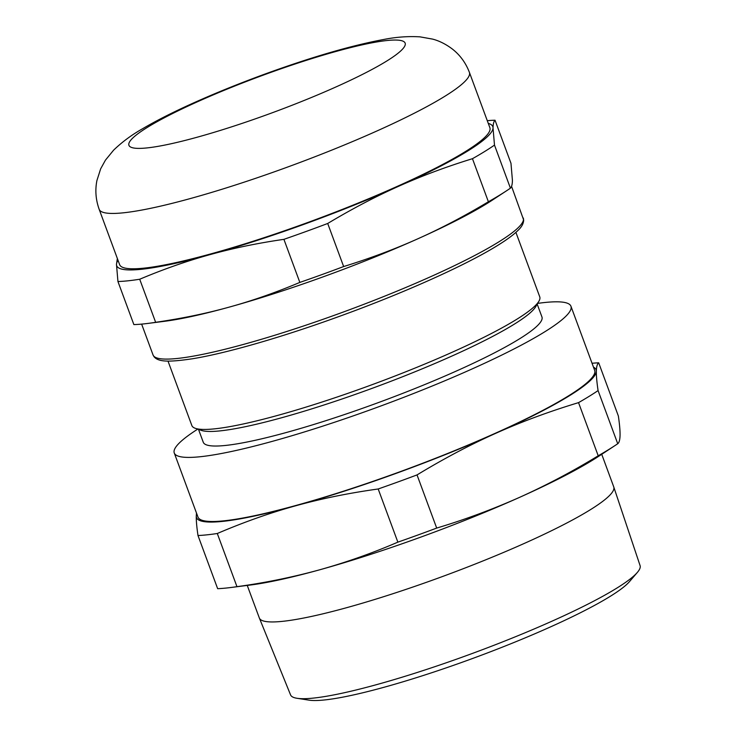 <?xml version="1.0" encoding="UTF-8"?>
<svg xmlns="http://www.w3.org/2000/svg" width="737" height="737" viewBox="0 0 737 737"><rect width="100%" height="100%" fill="white"/><g stroke="black" fill="none" stroke-linecap="round" stroke-linejoin="round"><path stroke-width="1.11" d="M489.875 127.704A197.378 25.749 159.7 0 1 490.087 129.039A197.378 25.749 159.7 0 1 308.914 222.086A197.378 25.749 159.7 0 1 119.634 264.657L99.163 209.308A197.378 25.749 159.7 0 0 283.671 168.478A197.378 25.749 159.7 0 0 469.616 73.682A197.378 25.749 159.7 0 0 469.395 72.355L489.875 127.704M515.9 232.376L539.751 296.854A185.475 24.201 159.7 0 1 538.913 301.212A185.475 24.201 159.7 0 1 278.227 415.253A185.475 24.201 159.7 0 1 195.314 428.317A185.475 24.201 159.7 0 1 191.85 425.553L167.999 361.075M538.913 301.212L535.744 306.638A180.556 23.556 159.7 0 1 281.967 417.658A180.556 23.556 159.7 0 1 201.256 430.371L195.314 428.317M537.199 304.141L541.944 316.965A180.556 23.556 159.7 0 1 460.653 369.108A180.556 23.556 159.7 0 1 287.356 432.223A180.556 23.556 159.7 0 1 203.265 442.246L198.52 429.422M537.642 303.395A211.473 27.591 159.7 0 1 570.945 306.242A211.473 27.591 159.7 0 1 475.733 367.312A211.473 27.591 159.7 0 1 272.754 441.233A211.473 27.591 159.7 0 1 174.264 452.979A211.473 27.591 159.7 0 1 197.709 429.146M570.945 306.242L594.658 370.333A211.473 27.591 159.7 0 1 499.437 431.403A211.473 27.591 159.7 0 1 296.467 505.324A211.473 27.591 159.7 0 1 197.977 517.07L174.264 452.979M601.733 454.296L613.746 486.899A188.939 24.653 159.7 0 1 613.774 486.991A188.939 24.653 159.7 0 1 528.365 541.594A188.939 24.653 159.7 0 1 347.33 607.5A188.939 24.653 159.7 0 1 259.378 618.085A188.939 24.653 159.7 0 1 259.341 617.993L247.245 585.418M613.774 486.991L640.084 565.601A186.332 24.312 159.7 0 1 637.367 572.4A186.332 24.312 159.7 0 1 377.298 684.443A186.332 24.312 159.7 0 1 297.048 698.289A186.332 24.312 159.7 0 1 290.562 694.89L259.378 618.085M637.367 572.4L629.499 581.594A175.48 22.893 159.7 0 1 384.585 687.114A175.48 22.893 159.7 0 1 308.996 700.15L297.048 698.289M593.488 367.173A213.039 27.794 159.7 0 1 596.353 371.227C596.445 366.805 597.219 363.995 598.684 362.807L618.352 415.972C619.568 424.143 620.139 430.592 620.066 435.318C619.937 439.897 619.163 442.697 617.735 443.738L598.076 390.582C596.823 382.052 596.251 375.603 596.353 371.227A213.039 27.794 159.7 0 1 495.761 433.31A213.039 27.794 159.7 0 1 295.721 505.775A213.039 27.794 159.7 0 1 196.272 516.176A213.039 27.794 159.7 0 1 196.807 513.91M592.041 363.267A234.974 30.659 159.7 0 1 598.684 362.807M519.474 497.401A213.039 27.794 -20.3 0 0 598.812 456.212L615.202 445.434A234.974 30.659 159.7 0 1 598.214 455.788C572.713 471.367 546.467 485.232 519.474 497.401C492.362 509.442 464.771 519.668 436.691 528.079L417.031 474.914A234.974 30.659 159.7 0 1 378.192 488.981L397.86 542.146C372.461 553.109 346.326 562.349 319.434 569.867A213.039 27.794 -20.3 0 0 519.474 497.401M236.964 586.67A234.974 30.659 159.7 0 1 231.252 587.463L250.709 584.985A213.039 27.794 -20.3 0 0 319.434 569.867C292.423 577.264 264.933 582.856 236.964 586.67L217.295 533.505C244.085 522.045 270.23 512.805 295.721 505.775C321.203 498.7 348.693 493.099 378.192 488.981M196.484 513.044L196.272 516.176C196.171 520.543 196.742 526.992 197.986 535.523L217.655 588.688A234.974 30.659 159.7 0 0 231.252 587.463M217.295 533.505A234.974 30.659 159.7 0 1 197.986 535.523M417.031 474.914C443.923 458.598 470.169 444.733 495.761 433.31C521.335 421.831 548.927 411.605 578.545 402.632L598.214 455.788M598.076 390.582A234.974 30.659 159.7 0 1 578.545 402.632M436.691 528.079A234.974 30.659 159.7 0 1 397.86 542.146M617.735 443.738A234.974 30.659 159.7 0 1 615.202 445.434M487.277 120.693A219.313 28.614 159.7 0 1 495.034 120.214L510.971 163.282L512.427 180.408C512.344 184.388 511.681 186.977 510.419 188.175A219.313 28.614 159.7 0 1 506.466 190.837L492.427 200.068A200.51 26.163 159.7 0 1 417.75 238.834A200.51 26.163 159.7 0 1 229.474 307.043A200.51 26.163 159.7 0 1 164.793 321.268L148.119 323.396A219.313 28.614 159.7 0 1 133.867 324.584L117.938 281.516A219.313 28.614 159.7 0 0 139.708 279.24C163.669 269.143 187.124 260.935 210.082 254.606A200.51 26.163 159.7 0 1 116.483 264.39A200.51 26.163 159.7 0 1 118.04 260.336M510.419 188.175L494.49 145.097A219.313 28.614 159.7 0 1 472.463 158.695L488.391 201.763C464.338 216.19 440.79 228.553 417.75 238.834C394.728 249.161 370.029 258.401 343.645 266.545A219.313 28.614 159.7 0 1 299.848 282.409C275.887 292.506 252.432 300.714 229.474 307.043C206.544 313.418 181.928 318.504 155.645 322.309A219.313 28.614 159.7 0 1 148.119 323.396M506.466 190.837A219.313 28.614 159.7 0 1 488.391 201.763M494.49 145.097L493.025 127.971A200.51 26.163 159.7 0 1 398.358 186.397C421.38 176.069 446.078 166.838 472.463 158.695M343.645 266.545L327.707 223.477C351.77 209.041 375.317 196.687 398.358 186.397A200.51 26.163 159.7 0 1 210.082 254.606C233.012 248.24 257.628 243.146 283.911 239.341L299.848 282.409M488.272 123.383A200.51 26.163 159.7 0 1 493.025 127.971C493.108 123.991 493.781 121.402 495.034 120.214M155.645 322.309L139.708 279.24M327.707 223.477A219.313 28.614 159.7 0 1 283.911 239.341M117.349 258.484L116.483 264.39L117.938 281.516M266.582 114.843A147.253 19.208 159.7 0 1 128.772 144.305A147.253 19.208 159.7 0 1 267.494 73.589A147.253 19.208 159.7 0 1 405.304 44.128A147.253 19.208 159.7 0 1 266.582 114.843M523.279 218.014A197.378 25.749 159.7 0 1 523.491 219.35A197.378 25.749 159.7 0 1 337.546 314.137A197.378 25.749 159.7 0 1 153.047 354.967L154.07 356.782C158.409 361.821 167.843 362.383 192.127 358.818C225.881 353.401 281.783 337.288 338.624 316.643C401.858 293.814 463.813 266.186 496.112 246.37C506.07 240.317 513.367 234.992 518.019 230.386C521.639 227.051 523.528 223.606 523.685 220.059L511.552 186.323M469.395 72.355C465.756 62.857 460.081 55.082 452.361 49.038C445.885 44.165 439.298 40.848 432.601 39.107L419.97 36.85C408.16 36.141 396.073 37.025 383.71 39.485C351.964 45.399 313.28 56.592 267.66 73.074C240.879 82.793 215.84 92.899 192.532 103.392C173.029 112.181 156.447 120.592 142.766 128.625C131.794 134.797 122.066 141.992 113.572 150.201L105.455 160.132L100.656 168.819L96.916 180.537C94.999 190.146 95.746 199.736 99.163 209.308M141.633 324.114L153.047 354.967"/></g></svg>
